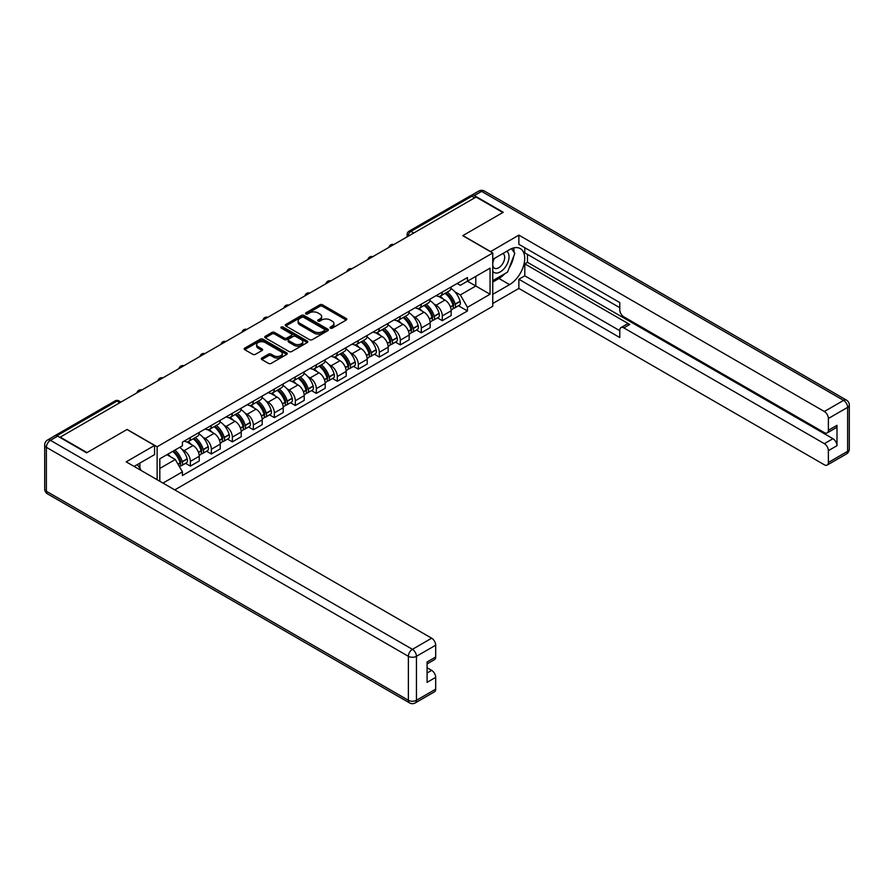 <?xml version="1.0" encoding="UTF-8"?>
<svg xmlns="http://www.w3.org/2000/svg" width="894" height="894" viewBox="0 0 894 894"><rect width="100%" height="100%" fill="white"/><g stroke="black" fill="none" stroke-linecap="round" stroke-linejoin="round"><path stroke-width="1.34" d="M330.367 328.143A1.307 0.76 0 0 0 332.21 328.143L346.246 320.041A1.866 1.084 0 0 0 346.794 319.281A1.866 1.084 0 0 0 346.246 318.521L322.466 304.787A1.866 1.084 0 0 0 319.828 304.787L305.793 312.9A1.307 0.76 0 0 0 307.637 313.962L309.458 312.911A5.979 3.453 0 0 1 317.918 312.911L319.896 314.062A5.979 3.453 0 0 1 321.639 316.498A5.979 3.453 0 0 1 319.896 318.934L318.074 319.985A1.307 0.76 0 0 0 319.929 321.058L321.739 320.007A5.979 3.453 0 0 1 330.199 320.007L332.177 321.147A5.979 3.453 0 0 1 333.931 323.594A5.979 3.453 0 0 1 332.177 326.031L330.367 327.081A1.307 0.76 0 0 0 330.367 328.143L330.367 327.081M261.841 358.025A1.866 1.084 0 0 0 261.294 358.785A1.866 1.084 0 0 0 261.841 359.544L268.513 363.4A1.866 1.084 0 0 0 271.15 363.4L286.739 354.404A1.866 1.084 0 0 0 287.287 353.644A1.866 1.084 0 0 0 286.739 352.873L262.959 339.15A1.866 1.084 0 0 0 260.322 339.15L244.732 348.146A1.866 1.084 0 0 0 244.185 348.906A1.866 1.084 0 0 0 244.732 349.677L252.79 354.326A1.866 1.084 0 0 0 255.427 354.326L262.098 350.47A1.866 1.084 0 0 0 262.646 349.71A1.866 1.084 0 0 0 262.098 348.951L258.109 346.637A4.995 2.883 0 0 1 256.645 344.603A4.995 2.883 0 0 1 259.729 341.933A4.995 2.883 0 0 1 265.172 342.558L280.828 351.599A4.995 2.883 0 0 1 282.292 353.644A4.995 2.883 0 0 1 279.207 356.304A4.995 2.883 0 0 1 273.765 355.678L271.15 354.169A1.866 1.084 0 0 0 268.513 354.169L261.841 358.025L261.841 359.544M157.132 446.765L127.116 429.444L87.009 452.599L60.233 437.132L476.066 197.049L502.853 212.515L462.746 235.67L492.75 252.991L157.132 446.765L157.132 479.709M309.592 339.686A1.866 1.084 0 0 0 312.229 339.686L327.819 330.679A1.866 1.084 0 0 0 328.366 329.92A1.866 1.084 0 0 0 327.819 329.16L304.038 315.426A1.866 1.084 0 0 0 301.401 315.426L285.812 324.433A1.866 1.084 0 0 0 285.264 325.192A1.866 1.084 0 0 0 285.812 325.952L309.592 339.686M281.778 328.433A1.307 0.76 0 0 1 283.107 328.612L307.257 342.558L291.69 351.543A1.866 1.084 0 0 1 289.053 351.543L265.272 337.809L271.944 333.987L271.944 332.434L265.272 336.289A1.866 1.084 0 0 0 264.725 337.049A1.866 1.084 0 0 0 265.272 337.809L265.272 336.289M271.944 333.987A1.866 1.084 0 0 1 274.581 333.987L274.581 332.434A1.866 1.084 0 0 0 271.944 332.434M274.581 332.434L284.225 338.01A1.866 1.084 0 0 0 286.873 338.01L291.299 335.451A1.866 1.084 0 0 0 291.846 334.691A1.866 1.084 0 0 0 291.299 333.92L281.252 328.132A1.307 0.76 0 0 1 283.107 327.059L307.279 341.016A1.866 1.084 0 0 1 307.827 341.776A1.866 1.084 0 0 1 307.279 342.547L307.279 341.016M174.755 489.89L492.75 306.296L492.75 252.991M54.679 435.926A3.811 2.201 -120 0 0 54.154 436.093A3.811 2.201 -120 0 0 53.752 436.462M413.766 233.021L410.938 231.39A3.811 2.201 60 0 0 409.027 231.211L469.998 196.01A3.811 2.201 60 0 1 471.898 196.199L410.938 231.39A3.811 2.201 120 0 0 408.245 236.061L408.245 236.206M474.725 197.831L471.898 196.199M442.284 292.07A8.75 5.051 60 0 1 440.474 296.003L449.358 290.874A8.75 5.051 -120 0 0 451.168 286.952M433.858 303.915L436.104 305.2A8.75 5.051 60 0 1 442.295 315.928L451.168 310.799A8.75 5.051 -120 0 0 444.977 300.082L438.619 296.406M451.168 310.799L451.168 315.537L442.295 320.667L437.479 317.884M440.474 296.003A8.75 5.051 60 0 1 436.171 295.612M442.295 315.928L442.295 320.667M421.297 304.195A8.75 5.051 60 0 1 419.487 308.128L428.36 302.999A8.75 5.051 -120 0 0 430.182 299.065M416.481 330.009L421.297 332.791L430.182 327.662L430.182 322.924A8.75 5.051 -120 0 0 423.991 312.196L417.632 308.531M419.487 308.128A8.75 5.051 60 0 1 415.174 307.726M412.872 316.029L415.107 317.325A8.75 5.051 60 0 1 421.297 328.053L421.297 332.791M400.3 316.32A8.75 5.051 60 0 1 398.489 320.242L407.373 315.113A8.75 5.051 -120 0 0 409.184 311.19M395.483 342.123L400.3 344.905L409.184 339.776L409.184 335.038A8.75 5.051 -120 0 0 402.993 324.321L396.634 320.644M398.489 320.242A8.75 5.051 60 0 1 394.176 319.851M391.874 328.154L394.109 329.45A8.75 5.051 60 0 1 400.3 340.167L400.3 344.905M379.313 328.433A8.75 5.051 60 0 1 377.491 332.367L386.376 327.238A8.75 5.051 -120 0 0 388.186 323.304M374.497 354.248L379.313 357.03L388.186 351.901L388.186 347.163A8.75 5.051 -120 0 0 381.995 336.435L375.648 332.769M377.491 332.367A8.75 5.051 60 0 1 373.189 331.976M370.876 340.279L373.122 341.564A8.75 5.051 60 0 1 379.313 352.292L379.313 357.03M358.315 340.558A8.75 5.051 60 0 1 356.505 344.492L365.389 339.362A8.75 5.051 -120 0 0 367.199 335.429M353.499 366.372L358.315 369.144L367.199 364.026L367.199 359.276A8.75 5.051 -120 0 0 361.008 348.559L354.65 344.894M356.505 344.492A8.75 5.051 60 0 1 352.191 344.089M349.889 352.392L352.124 353.689A8.75 5.051 60 0 1 358.315 364.406L358.315 369.144M337.317 352.672A8.75 5.051 60 0 1 335.507 356.605L344.391 351.476A8.75 5.051 -120 0 0 346.202 347.554M332.501 378.486L337.317 381.269L346.202 376.139L346.202 371.401A8.75 5.051 -120 0 0 340.011 360.684L333.652 357.008M335.507 356.605A8.75 5.051 60 0 1 331.193 356.214M328.891 364.517L331.126 365.802A8.75 5.051 60 0 1 337.317 376.53L337.317 381.269M316.331 364.797A8.75 5.051 60 0 1 314.52 368.73L323.393 363.601A8.75 5.051 -120 0 0 325.215 359.667M311.514 390.611L316.331 393.394L325.215 388.264L325.215 383.526A8.75 5.051 -120 0 0 319.024 372.798L312.665 369.133M314.52 368.73A8.75 5.051 60 0 1 310.207 368.328M307.894 376.631L310.14 377.927A8.75 5.051 60 0 1 316.331 388.655L316.331 393.394M295.333 376.922A8.75 5.051 60 0 1 293.523 380.844L302.407 375.726A8.75 5.051 -120 0 0 304.217 371.792M290.516 402.725L295.333 405.507L304.217 400.378L304.217 395.64A8.75 5.051 -120 0 0 298.026 384.923L291.667 381.246M293.523 380.844A8.75 5.051 60 0 1 289.209 380.453M286.907 388.756L289.142 390.052A8.75 5.051 60 0 1 295.333 400.769L295.333 405.507M274.346 389.035A8.75 5.051 60 0 1 272.525 392.969L281.409 387.84A8.75 5.051 -120 0 0 283.219 383.906M269.53 414.85L274.346 417.632L283.219 412.503L283.219 407.765A8.75 5.051 -120 0 0 277.028 397.037L270.681 393.371M272.525 392.969A8.75 5.051 60 0 1 268.222 392.578M265.909 400.881L268.155 402.166A8.75 5.051 60 0 1 274.346 412.894L274.346 417.632M253.348 401.16A8.75 5.051 60 0 1 251.538 405.094L260.411 399.964A8.75 5.051 -120 0 0 262.233 396.031M248.532 426.974L253.348 429.757L262.233 424.628L262.233 419.889A8.75 5.051 -120 0 0 256.042 409.161L249.683 405.496M251.538 405.094A8.75 5.051 60 0 1 247.225 404.691M244.922 412.994L247.157 414.291A8.75 5.051 60 0 1 253.348 425.008L253.348 429.757M232.351 413.285A8.75 5.051 60 0 1 230.54 417.207L239.424 412.078A8.75 5.051 -120 0 0 241.235 408.156M227.534 439.088L232.351 441.871L241.235 436.741L241.235 432.003A8.75 5.051 -120 0 0 235.044 421.286L228.685 417.61M230.54 417.207A8.75 5.051 60 0 1 226.227 416.816M223.925 425.119L226.16 426.416A8.75 5.051 60 0 1 232.351 437.132L232.351 441.871M211.364 425.399A8.75 5.051 60 0 1 209.542 429.332L218.427 424.203A8.75 5.051 -120 0 0 220.237 420.269M206.548 451.213L211.364 453.996L220.237 448.866L220.237 444.128A8.75 5.051 -120 0 0 214.057 433.4L207.699 429.735M209.542 429.332A8.75 5.051 60 0 1 205.24 428.93M202.927 437.233L205.173 438.529A8.75 5.051 60 0 1 211.364 449.257L211.364 453.996M190.366 437.524A8.75 5.051 60 0 1 188.556 441.446L197.44 436.328A8.75 5.051 -120 0 0 199.25 432.394M185.55 463.338L190.366 466.109L199.25 460.98L199.25 456.242A8.75 5.051 -120 0 0 193.059 445.525L186.701 441.848M188.556 441.446A8.75 5.051 60 0 1 184.242 441.055M181.94 449.358L184.175 450.654A8.75 5.051 60 0 1 190.366 461.371L190.366 466.109M457.158 283.487L460.321 285.32L490.068 268.144L475.798 276.38L475.798 286.013L460.321 294.953L454.856 291.79M159.814 481.263L159.814 458.812L182.432 445.76L182.432 442.105L467.45 277.542L467.45 281.197L490.068 294.249L467.45 307.301L460.321 294.953M490.068 268.144L490.068 294.249M159.814 468.445L175.291 459.505L182.432 471.864L182.432 475.519L467.45 310.956L467.45 307.301M182.432 471.864L162.976 483.084M175.291 459.505L166.954 454.688M458.466 305.77L467.45 310.956M330.881 328.333L332.177 327.584A5.979 3.453 0 0 0 333.931 325.148L333.931 323.594M321.639 316.498L321.639 318.052A5.979 3.453 0 0 1 319.896 320.488L318.599 321.237M346.224 320.063L322.466 306.34A1.866 1.084 0 0 0 319.828 306.34L306.318 314.152M327.796 330.702L304.038 316.99A1.866 1.084 0 0 0 301.401 316.99L285.834 325.975M324.522 330.456A1.307 0.76 0 0 0 324.522 329.383L303.647 317.336A1.307 0.76 0 0 0 301.792 317.336L299.881 318.443A5.979 3.453 0 0 0 298.127 320.879A5.979 3.453 0 0 0 299.881 323.326L314.152 331.562A5.979 3.453 0 0 0 322.6 331.562L324.522 330.456L324.522 332.009A1.307 0.76 0 0 0 324.902 331.473L324.902 329.92M298.127 320.879L298.127 322.432A5.979 3.453 0 0 0 299.881 324.88L299.881 323.326M324.522 332.009L322.6 333.116A5.979 3.453 0 0 1 314.152 333.116L299.881 324.88M274.581 333.987L284.225 339.564A1.866 1.084 0 0 0 286.873 339.564L291.299 337.004A1.866 1.084 0 0 0 291.846 336.245L291.846 334.691M294.238 343.777A4.995 2.883 0 0 0 299.68 344.402A4.995 2.883 0 0 0 302.764 341.743A4.995 2.883 0 0 0 301.3 339.698L295.791 336.513A1.866 1.084 0 0 0 293.143 336.513L288.717 339.072A1.866 1.084 0 0 0 288.17 339.832A1.866 1.084 0 0 0 288.717 340.603L294.238 343.777L294.238 345.341A4.995 2.883 0 0 0 299.68 345.956A4.995 2.883 0 0 0 302.764 343.296L302.764 341.743M288.17 339.832L288.17 341.385A1.866 1.084 0 0 0 288.717 342.156L288.717 340.603M294.238 345.341L288.717 342.156M282.292 353.644L282.292 355.197A4.995 2.883 0 0 1 279.207 357.857A4.995 2.883 0 0 1 273.765 357.231L271.15 355.723A1.866 1.084 0 0 0 268.513 355.723L261.864 359.567M256.645 344.603L256.645 346.157A4.995 2.883 0 0 0 258.109 348.191L258.109 346.637M262.076 350.493L258.109 348.191M286.717 354.415L262.959 340.703A1.866 1.084 0 0 0 260.322 340.703L244.755 349.688L244.732 348.146M445.592 293.053A11.991 6.917 60 0 1 445.659 293.087A11.991 6.917 60 0 1 453.549 303.848L453.616 304.094A2.336 1.341 60 0 1 453.247 305.927A2.336 1.341 60 0 1 453.191 305.949M445.067 293.355A14.46 8.348 60 0 1 453.023 305.29L453.09 305.536A4.805 2.771 60 0 1 452.33 309.313L451.135 309.994M453.146 308.251A4.805 2.771 -120 0 0 454.487 308.061A4.805 2.771 -120 0 0 455.247 304.295L455.169 304.049A14.46 8.348 -120 0 0 447.223 292.114M450.989 288.483A14.46 8.348 60 0 1 460.086 301.211L460.153 301.457A4.805 2.771 60 0 1 459.393 305.234L454.487 308.061M440.139 296.171A14.46 8.348 60 0 1 443.156 299.021M450.185 299.043L452.029 300.105M490.471 251.672L518.866 235.122L824.346 411.497L843.59 400.378L481.587 191.383L474.323 195.574L503.255 212.28L462.88 235.591L490.471 251.516M492.75 259.361L509.58 249.649A21.411 12.36 120 0 1 520.286 248.588A21.411 12.36 120 0 1 523.56 265.753A21.411 12.36 120 0 1 509.58 284.616L492.75 294.327M492.75 303.502L518.866 288.427L518.866 279.252L619.788 337.53L619.788 330.221A5.71 3.297 -120 0 1 620.972 327.606A5.71 3.297 -120 0 1 623.833 327.897L824.346 443.659L832.962 438.686A5.71 3.297 60 0 1 836.996 445.681L836.996 425.32A5.71 3.297 60 0 1 835.812 427.935L827.196 432.908A5.71 3.297 -120 0 0 828.38 430.293L828.38 418.481A5.71 3.297 -120 0 0 824.346 411.497M527.471 254.388L527.471 262.322L524.789 263.875L524.789 275.833L518.866 279.252M524.789 247.705L524.789 252.834L619.788 307.692M827.196 432.908A5.71 3.297 -120 0 1 824.346 432.629L623.833 316.856A5.71 3.297 -120 0 1 619.788 309.872L619.788 302.563L518.866 244.297L518.866 235.122M518.866 288.427L824.346 464.791A5.71 3.297 -120 0 0 827.196 465.07A5.71 3.297 -120 0 0 828.38 462.466L828.38 450.654A5.71 3.297 -120 0 0 824.346 443.659M474.323 195.574A5.71 3.297 -120 0 0 471.462 195.294A5.71 3.297 -120 0 0 470.859 195.842M524.789 263.875L629.756 324.477L623.833 327.897M527.471 262.322L832.962 438.686M524.789 275.833L619.788 330.691M620.972 327.606L626.895 324.187A5.71 3.297 60 0 1 629.756 324.477M492.75 282.057L498.941 278.481A21.411 12.36 120 0 0 504.875 273.653M509.133 268.055A21.411 12.36 120 0 0 513.737 256.176M514.084 252.343A21.411 12.36 120 0 0 513.558 247.973M57.674 436.127L50.41 440.317A5.71 3.297 -120 0 0 47.55 440.038L54.825 435.836A5.71 3.297 60 0 1 57.674 436.127L86.606 452.822L126.982 429.522L154.573 445.447L154.573 454.61L135.463 465.651A21.411 12.36 120 0 0 134.167 466.456M154.573 445.447L126.177 461.84L431.657 638.204A5.71 3.297 60 0 1 435.691 645.2L435.691 657.012A5.71 3.297 60 0 1 434.518 659.627L427.086 663.918M139.9 468.232L139.9 463.081M427.086 673.014L431.657 670.377A5.71 3.297 60 0 1 435.691 677.373L435.691 689.173A5.71 3.297 60 0 1 434.518 691.788L415.274 702.907A5.71 3.297 -120 0 0 416.448 700.293L435.691 689.173M435.691 657.012L427.086 661.985L427.086 682.346L435.691 677.373M431.657 670.377L427.086 667.729M492.75 271.251A12.371 7.141 120 0 0 502.596 270.189A12.371 7.141 120 0 0 509.044 256.723A12.371 7.141 120 0 0 506.786 251.259M493.79 258.768A12.371 7.141 120 0 0 492.75 260.992M492.75 265.138A8.471 4.895 120 0 0 494.46 268.189A8.471 4.895 120 0 0 500.986 265.92A8.471 4.895 120 0 0 504.685 257.394A8.471 4.895 120 0 0 502.931 253.516A8.471 4.895 120 0 0 502.909 253.505M494.494 258.366A8.471 4.895 120 0 0 492.75 263.439M511.513 248.677L514.821 253.382L507.557 272.111L493.03 280.493M137.33 464.567L140.704 469.384L140.436 470.076M424.605 305.167A11.991 6.917 60 0 1 424.661 305.2A11.991 6.917 60 0 1 432.551 315.962L432.618 316.208A2.336 1.341 60 0 1 432.249 318.041A2.336 1.341 60 0 1 432.204 318.074M424.08 305.469A14.46 8.348 60 0 1 432.026 317.404L432.093 317.661A4.805 2.771 60 0 1 431.333 321.427L430.137 322.119M432.16 320.365A4.805 2.771 -120 0 0 433.489 320.186A4.805 2.771 -120 0 0 434.249 316.409L434.182 316.163A14.46 8.348 -120 0 0 426.226 304.228M429.992 300.607A14.46 8.348 60 0 1 439.088 313.325L439.155 313.582A4.805 2.771 60 0 1 438.406 317.348L433.489 320.186M419.141 308.296A14.46 8.348 60 0 1 422.158 311.146M429.198 311.168L431.042 312.229M403.607 317.292A11.991 6.917 60 0 1 403.663 317.325A11.991 6.917 60 0 1 411.553 328.087L411.631 328.333A2.336 1.341 60 0 1 411.262 330.165A2.336 1.341 60 0 1 411.206 330.188M403.082 317.593A14.46 8.348 60 0 1 411.028 329.528L411.106 329.774A4.805 2.771 60 0 1 410.346 333.551L409.15 334.244M411.162 332.49A4.805 2.771 -120 0 0 412.492 332.311A4.805 2.771 -120 0 0 413.251 328.534L413.184 328.288A14.46 8.348 -120 0 0 405.239 316.353M409.005 312.721A14.46 8.348 60 0 1 418.101 325.45L418.168 325.695A4.805 2.771 60 0 1 417.409 329.473L412.492 332.311M398.154 320.41A14.46 8.348 60 0 1 401.171 323.27M408.2 323.282L410.044 324.354M382.61 329.417A11.991 6.917 60 0 1 382.677 329.45A11.991 6.917 60 0 1 390.566 340.201L390.633 340.458A2.336 1.341 60 0 1 390.265 342.29A2.336 1.341 60 0 1 390.209 342.313M382.084 329.718A14.46 8.348 60 0 1 390.041 341.653L390.108 341.899A4.805 2.771 60 0 1 389.348 345.665L388.152 346.358M390.175 344.603A4.805 2.771 -120 0 0 391.505 344.425A4.805 2.771 -120 0 0 392.265 340.659L392.187 340.402A14.46 8.348 -120 0 0 384.241 328.467M388.007 324.846A14.46 8.348 60 0 1 397.104 337.574L397.171 337.82A4.805 2.771 60 0 1 396.411 341.586L391.505 344.425M377.156 332.534A14.46 8.348 60 0 1 380.173 335.384M387.214 335.406L389.058 336.468M361.623 341.53A11.991 6.917 60 0 1 361.679 341.564A11.991 6.917 60 0 1 369.568 352.325L369.635 352.571A2.336 1.341 60 0 1 369.267 354.404A2.336 1.341 60 0 1 369.222 354.437M361.098 341.832A14.46 8.348 60 0 1 369.043 353.767L369.11 354.013A4.805 2.771 60 0 1 368.35 357.79L367.166 358.483M369.177 356.728A4.805 2.771 -120 0 0 370.507 356.55A4.805 2.771 -120 0 0 371.267 352.772L371.2 352.527A14.46 8.348 -120 0 0 363.243 340.592M367.021 336.971A14.46 8.348 60 0 1 376.106 349.688L376.184 349.934A4.805 2.771 60 0 1 375.424 353.711L370.507 356.55M356.158 344.659A14.46 8.348 60 0 1 359.187 347.509M366.216 347.531L368.06 348.593M340.625 353.655A11.991 6.917 60 0 1 340.681 353.689A11.991 6.917 60 0 1 348.571 364.45L348.649 364.696A2.336 1.341 60 0 1 348.28 366.529A2.336 1.341 60 0 1 348.224 366.551M340.1 353.957A14.46 8.348 60 0 1 348.045 365.892L348.124 366.138A4.805 2.771 60 0 1 347.364 369.915L346.168 370.597M348.179 368.853A4.805 2.771 -120 0 0 349.52 368.663A4.805 2.771 -120 0 0 350.269 364.897L350.202 364.651A14.46 8.348 -120 0 0 342.257 352.717M346.023 349.085A14.46 8.348 60 0 1 355.119 361.813L355.186 362.059A4.805 2.771 60 0 1 354.426 365.836L349.52 368.663M335.172 356.773A14.46 8.348 60 0 1 338.189 359.623M345.218 359.645L347.062 360.707M319.627 365.769A11.991 6.917 60 0 1 319.694 365.802A11.991 6.917 60 0 1 327.584 376.564L327.651 376.821A2.336 1.341 60 0 1 327.282 378.643A2.336 1.341 60 0 1 327.226 378.676M319.113 366.071A14.46 8.348 60 0 1 327.059 378.006L327.126 378.263A4.805 2.771 60 0 1 326.366 382.029L325.17 382.721M327.193 380.967A4.805 2.771 -120 0 0 328.523 380.788A4.805 2.771 -120 0 0 329.283 377.011L329.204 376.765A14.46 8.348 -120 0 0 321.259 364.83M325.025 361.21A14.46 8.348 60 0 1 334.121 373.927L334.188 374.184A4.805 2.771 60 0 1 333.428 377.95L328.523 380.788M314.174 368.898A14.46 8.348 60 0 1 317.191 371.748M324.231 371.77L326.075 372.832M298.641 377.894A11.991 6.917 60 0 1 298.697 377.927A11.991 6.917 60 0 1 306.586 388.689L306.664 388.935A2.336 1.341 60 0 1 306.296 390.767A2.336 1.341 60 0 1 306.24 390.79M298.115 378.196A14.46 8.348 60 0 1 306.061 390.13L306.139 390.376A4.805 2.771 60 0 1 305.379 394.153L304.183 394.846M306.195 393.092A4.805 2.771 -120 0 0 307.525 392.913A4.805 2.771 -120 0 0 308.285 389.136L308.218 388.89A14.46 8.348 -120 0 0 300.272 376.955M304.038 373.323A14.46 8.348 60 0 1 313.123 386.052L313.202 386.297A4.805 2.771 60 0 1 312.442 390.075L307.525 392.913M293.176 381.012A14.46 8.348 60 0 1 296.205 383.872M303.234 383.884L305.077 384.956M277.643 390.019A11.991 6.917 60 0 1 277.71 390.052A11.991 6.917 60 0 1 285.599 400.814L285.667 401.06A2.336 1.341 60 0 1 285.298 402.892A2.336 1.341 60 0 1 285.242 402.915M277.118 390.32A14.46 8.348 60 0 1 285.074 402.255L285.141 402.501A4.805 2.771 60 0 1 284.381 406.278L283.186 406.96M285.208 405.206A4.805 2.771 -120 0 0 286.538 405.027A4.805 2.771 -120 0 0 287.298 401.261L287.22 401.004A14.46 8.348 -120 0 0 279.274 389.069M283.04 385.448A14.46 8.348 60 0 1 292.137 398.176L292.204 398.422A4.805 2.771 60 0 1 291.444 402.199L286.538 405.027M272.189 393.137A14.46 8.348 60 0 1 275.207 395.986M282.236 396.008L284.08 397.07M256.656 402.132A11.991 6.917 60 0 1 256.712 402.166A11.991 6.917 60 0 1 264.602 412.927L264.669 413.173A2.336 1.341 60 0 1 264.3 415.006A2.336 1.341 60 0 1 264.255 415.039M256.131 402.434A14.46 8.348 60 0 1 264.076 414.369L264.143 414.626A4.805 2.771 60 0 1 263.384 418.392L262.188 419.085M264.211 417.33A4.805 2.771 -120 0 0 265.54 417.152A4.805 2.771 -120 0 0 266.3 413.374L266.233 413.129A14.46 8.348 -120 0 0 258.277 401.194M262.043 397.573A14.46 8.348 60 0 1 271.139 410.29L271.217 410.536A4.805 2.771 60 0 1 270.457 414.313L265.54 417.152M251.192 405.261A14.46 8.348 60 0 1 254.209 408.111M261.249 408.133L263.093 409.195M235.658 414.257A11.991 6.917 60 0 1 235.714 414.291A11.991 6.917 60 0 1 243.604 425.052L243.682 425.298A2.336 1.341 60 0 1 243.313 427.131A2.336 1.341 60 0 1 243.257 427.153M235.133 414.559A14.46 8.348 60 0 1 243.079 426.494L243.157 426.74A4.805 2.771 60 0 1 242.397 430.517L241.201 431.199M243.213 429.455A4.805 2.771 -120 0 0 244.543 429.276A4.805 2.771 -120 0 0 245.302 425.499L245.235 425.253A14.46 8.348 -120 0 0 237.29 413.319M241.056 409.687A14.46 8.348 60 0 1 250.152 422.415L250.219 422.661A4.805 2.771 60 0 1 249.46 426.438L244.543 429.276M230.205 417.375A14.46 8.348 60 0 1 233.222 420.225M240.251 420.247L242.095 421.309M214.661 426.371A11.991 6.917 60 0 1 214.728 426.416A11.991 6.917 60 0 1 222.617 437.166L222.684 437.423A2.336 1.341 60 0 1 222.315 439.245A2.336 1.341 60 0 1 222.26 439.278M214.135 426.684A14.46 8.348 60 0 1 222.092 438.608L222.159 438.865A4.805 2.771 60 0 1 221.399 442.631L220.203 443.323M222.226 441.569A4.805 2.771 -120 0 0 223.556 441.39A4.805 2.771 -120 0 0 224.316 437.613L224.238 437.367A14.46 8.348 -120 0 0 216.292 425.432M220.058 421.812A14.46 8.348 60 0 1 229.155 434.529L229.222 434.786A4.805 2.771 60 0 1 228.462 438.552L223.556 441.39M209.207 429.5A14.46 8.348 60 0 1 212.224 432.35M219.265 432.372L221.109 433.434M193.674 438.496A11.991 6.917 60 0 1 193.73 438.529A11.991 6.917 60 0 1 201.619 449.291L201.686 449.537A2.336 1.341 60 0 1 201.318 451.369A2.336 1.341 60 0 1 201.273 451.392M193.149 438.798A14.46 8.348 60 0 1 201.094 450.732L201.161 450.978A4.805 2.771 60 0 1 200.401 454.755L199.217 455.448M201.228 453.694A4.805 2.771 -120 0 0 202.558 453.515A4.805 2.771 -120 0 0 203.318 449.738L203.251 449.492A14.46 8.348 -120 0 0 195.294 437.557M199.071 433.925A14.46 8.348 60 0 1 208.157 446.654L208.235 446.899A4.805 2.771 60 0 1 207.475 450.677L202.558 453.515M188.209 441.614A14.46 8.348 60 0 1 191.238 444.474M198.267 444.486L200.111 445.558M173.324 451.012A11.991 6.917 60 0 1 180.622 461.416L180.7 461.662A2.336 1.341 60 0 1 180.331 463.494A2.336 1.341 60 0 1 180.275 463.517M172.71 451.369A14.46 8.348 60 0 1 180.096 462.857L180.175 463.103A4.805 2.771 60 0 1 179.515 466.813M180.23 465.819A4.805 2.771 -120 0 0 181.571 465.629A4.805 2.771 -120 0 0 182.32 461.863L182.253 461.606A14.46 8.348 -120 0 0 174.866 450.118M179.783 447.279A14.46 8.348 60 0 1 187.17 458.778L187.237 459.024A4.805 2.771 60 0 1 186.477 462.801L181.571 465.629M167.804 454.197A14.46 8.348 60 0 1 170.24 456.588M177.269 456.611L179.113 457.672M408.379 236.128L408.245 236.061A3.811 2.201 0 0 1 407.128 234.496L407.128 236.854M211.364 449.257L220.237 444.128M232.351 437.132L241.235 432.003M253.348 425.008L262.233 419.889M274.346 412.894L283.219 407.765M295.333 400.769L304.217 395.64M316.331 388.655L325.215 383.526M337.317 376.53L346.202 371.401M358.315 364.406L367.199 359.276M379.313 352.292L388.186 347.163M400.3 340.167L409.184 335.038M421.297 328.053L430.182 322.924M190.366 461.371L199.25 456.242M184.175 450.654L193.059 445.525M205.173 438.529L214.057 433.4M226.16 426.416L235.044 421.286M247.157 414.291L256.042 409.161M268.155 402.166L277.028 397.037M289.142 390.052L298.026 384.923M310.14 377.927L319.024 372.798M331.126 365.802L340.011 360.684M352.124 353.689L361.008 348.559M373.122 341.564L381.995 336.435M394.109 329.45L402.993 324.321M415.107 317.325L423.991 312.196M436.104 305.2L444.977 300.082M393.472 244.744A3.811 2.201 120 0 0 391.796 245.705M372.474 256.857A3.811 2.201 120 0 0 370.798 257.83M351.487 268.982A3.811 2.201 120 0 0 349.8 269.954M330.489 281.096A3.811 2.201 120 0 0 328.813 282.068M309.503 293.221A3.811 2.201 120 0 0 307.815 294.193M288.505 305.346A3.811 2.201 120 0 0 286.829 306.307M267.507 317.459A3.811 2.201 120 0 0 265.831 318.432M246.52 329.584A3.811 2.201 120 0 0 244.833 330.556M225.523 341.698A3.811 2.201 120 0 0 223.846 342.67M204.525 353.823A3.811 2.201 120 0 0 202.849 354.795M183.538 365.948A3.811 2.201 120 0 0 181.851 366.909M162.54 378.061A3.811 2.201 120 0 0 160.864 379.034M141.554 390.186A3.811 2.201 120 0 0 139.866 391.159M119.852 402.713L117.025 401.082L56.937 435.769M120.969 402.065L118.924 400.892A3.811 2.201 120 0 0 117.025 401.082A3.811 2.201 60 0 0 115.125 400.892L54.154 436.093M332.177 327.584L332.177 326.031M318.074 321.058L318.074 319.985M319.896 320.488L319.896 318.934M305.793 313.962L305.793 312.9M319.828 306.34L319.828 304.787M322.466 306.34L322.466 304.787M346.246 320.041L346.246 318.521M285.812 325.952L285.812 324.433M301.401 316.99L301.401 315.426M304.038 316.99L304.038 315.426M327.819 330.679L327.819 329.16M314.152 333.116L314.152 331.562M322.6 333.116L322.6 331.562M284.225 339.564L284.225 338.01M286.873 339.564L286.873 338.01M291.299 337.004L291.299 335.451M283.107 328.612L283.107 327.059M268.513 355.723L268.513 354.169M271.15 355.723L271.15 354.169M273.765 357.231L273.765 355.678M262.098 350.47L262.098 348.951M260.322 340.703L260.322 339.15M262.959 340.703L262.959 339.15M286.739 354.404L286.739 352.873M450.453 307.055L453.09 305.536M455.247 304.295L460.153 301.457M455.169 304.049L460.086 301.211M453.012 305.267L453.727 304.854M450.375 306.821L453.023 305.29M828.38 430.293L836.996 425.32M836.996 445.681L828.38 450.654M828.38 462.466L847.624 451.347L847.624 407.373L828.38 418.481M498.941 278.481L509.58 284.616M847.624 451.347A5.71 3.297 60 0 1 846.45 453.962A5.71 5.71 0 0 0 849.3 449.023A5.71 3.297 180 0 1 847.624 451.347M847.624 407.373A5.71 3.297 0 0 0 849.3 405.049A5.71 5.71 0 0 0 846.45 400.099A5.71 3.297 -60 0 0 843.59 400.378A5.71 3.297 60 0 1 847.624 407.373M471.462 195.294L478.726 191.093A5.71 3.297 60 0 1 481.587 191.383A5.71 3.297 -60 0 1 484.436 191.093L846.45 400.099M47.55 440.038A5.71 5.71 0 0 0 44.7 444.977A5.71 3.297 180 0 0 46.376 447.313A5.71 3.297 -60 0 1 50.41 440.317L412.413 649.323A5.71 3.297 -60 0 0 408.379 656.308L46.376 447.313L46.376 491.287L408.379 700.293L408.379 656.308A5.71 3.297 0 0 0 416.448 656.308L416.448 700.293A5.71 3.297 180 0 1 408.379 700.293A5.71 3.297 -60 0 0 409.564 702.907A5.71 5.71 0 0 0 415.274 702.907M435.691 645.2L416.448 656.308A5.71 3.297 -120 0 0 412.413 649.323L431.657 638.204M47.55 493.901A5.71 3.297 -60 0 1 46.376 491.287A5.71 3.297 0 0 1 44.7 488.951A5.71 5.71 0 0 0 47.55 493.901L409.564 702.907M429.466 319.18L432.093 317.661M434.249 316.409L439.155 313.582M434.182 316.163L439.088 313.325M432.014 317.392L432.741 316.979M429.377 318.934L432.026 317.404M408.469 331.294L411.106 329.774M413.251 328.534L418.168 325.695M413.184 328.288L418.101 325.45M411.028 329.506L411.743 329.093M408.379 331.059L411.028 329.528M387.482 343.419L390.108 341.899M392.265 340.659L397.171 337.82M392.187 340.402L397.104 337.574M390.03 341.631L390.745 341.217M387.393 343.173L390.041 341.653M366.484 355.533L369.11 354.013M371.267 352.772L376.184 349.934M371.2 352.527L376.106 349.688M366.395 355.298L369.758 353.342M345.486 367.657L348.124 366.138M350.269 364.897L355.186 362.059M350.202 364.651L355.119 361.813M345.397 367.423L348.761 365.456M324.5 379.782L327.126 378.263M329.283 377.011L334.188 374.184M329.204 376.765L334.121 373.927M324.41 379.537L327.763 377.581M303.502 391.896L306.139 390.376M308.285 389.136L313.202 386.297M308.218 388.89L313.123 386.052M303.412 391.661L306.776 389.695M282.504 404.021L285.141 402.501M287.298 401.261L292.204 398.422M287.22 401.004L292.137 398.176M282.426 403.786L285.778 401.819M261.517 416.135L264.143 414.626M266.3 413.374L271.217 410.536M266.233 413.129L271.139 410.29M261.428 415.9L264.792 413.944M240.52 428.26L243.157 426.74M245.302 425.499L250.219 422.661M245.235 425.253L250.152 422.415M240.43 428.025L243.794 426.058M219.533 440.384L222.159 438.865M224.316 437.613L229.222 434.786M224.238 437.367L229.155 434.529M219.443 440.139L222.796 438.183M198.535 452.498L201.161 450.978M203.318 449.738L208.235 446.899M203.251 449.492L208.157 446.654M201.094 450.71L201.809 450.308M198.446 452.263L201.094 450.732M178.074 464.321L180.175 463.103M182.32 461.863L187.237 459.024M182.253 461.606L187.17 458.778M180.096 462.835L180.811 462.421M177.94 464.098L180.096 462.857M393.796 244.554A3.811 3.811 0 0 0 388.912 247.37M372.798 256.667A3.811 3.811 0 0 0 367.915 259.495M351.811 268.792A3.811 3.811 0 0 0 346.928 271.608M330.814 280.917A3.811 3.811 0 0 0 325.93 283.733M309.816 293.031A3.811 3.811 0 0 0 304.932 295.858M288.829 305.156A3.811 3.811 0 0 0 283.946 307.972M267.831 317.281A3.811 3.811 0 0 0 262.948 320.097M246.845 329.394A3.811 3.811 0 0 0 241.961 332.21M225.847 341.519A3.811 3.811 0 0 0 220.963 344.335M204.849 353.633A3.811 3.811 0 0 0 199.965 356.46M183.862 365.758A3.811 3.811 0 0 0 178.979 368.574M162.864 377.883A3.811 3.811 0 0 0 157.981 380.699M141.878 389.996A3.811 3.811 0 0 0 136.983 392.824M118.924 400.892A3.811 3.811 0 0 0 115.125 400.892M409.027 231.211A3.811 3.811 0 0 0 407.128 234.496M827.196 465.07L846.45 453.962M849.3 449.023L849.3 405.049M484.436 191.093A5.71 5.71 0 0 0 478.726 191.093M44.7 444.977L44.7 488.951"/></g></svg>
